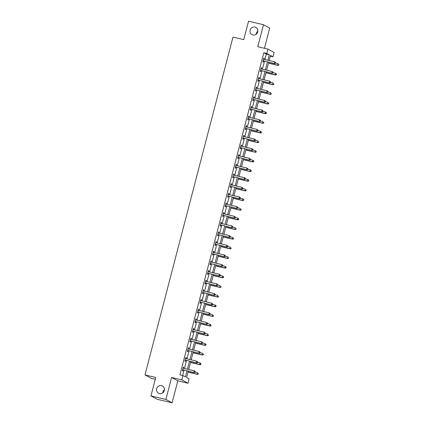 <?xml version="1.0" encoding="UTF-8"?>
<svg xmlns="http://www.w3.org/2000/svg" width="424" height="424" viewBox="0 0 424 424"><rect width="100%" height="100%" fill="white"/><g stroke="black" fill="none" stroke-linecap="round" stroke-linejoin="round"><path stroke-width="0.64" d="M161.539 385.67A4.102 3.917 118.4 0 1 164.173 391.029A4.102 3.917 118.4 0 1 158.56 393.244A4.102 3.917 118.4 0 1 161.539 385.67M254.951 27.056A4.102 3.917 118.4 0 1 257.585 32.41A4.102 3.917 118.4 0 1 251.973 34.625A4.102 3.917 118.4 0 1 254.951 27.056M162.763 392.878A4.102 3.917 118.4 0 1 164.464 389.736M256.175 34.265A4.102 3.917 118.4 0 1 257.877 31.122M188.245 371.164L186.587 377.54L189.104 378.902L187.975 383.232L181.769 379.877L182.898 375.547L185.415 376.904L186.984 370.868M177.815 380.826L171.609 377.477L165.885 399.445L150.944 395.91L157.15 399.26L172.091 402.8L177.815 380.826L187.975 383.232M155.285 379.236L151.198 378.272L144.987 374.917L232.983 37.095L243.742 39.644L248.549 21.2L263.49 24.74L257.766 46.709L267.926 49.115L274.132 52.47L273.003 56.8L270.486 55.443L269.166 60.521M264.433 48.288L269.696 28.09L263.49 24.74M270.3 56.164L273.003 56.8M165.885 399.445L172.091 402.8M264.915 59.519L266.325 54.102L263.808 52.74L179.909 374.837L182.898 375.547M182.612 375.479L184 370.163M184.429 368.493L186.512 360.506M186.947 358.837L189.03 350.849M189.464 349.18L191.542 341.193M191.977 339.529L194.059 331.536M194.494 329.872L196.572 321.885M197.006 320.215L199.089 312.228M199.524 310.559L201.601 302.572M202.036 300.902L204.119 292.915M204.554 291.251L206.631 283.259M207.066 281.594L209.149 273.607M209.583 271.938L211.661 263.951M212.095 262.281L214.178 254.294M214.613 252.625L216.696 244.637M217.13 242.973L219.208 234.981M219.643 233.317L221.726 225.329M222.16 223.66L224.238 215.673M224.672 214.003L226.755 206.016M227.19 204.347L229.267 196.36M229.702 194.696L231.785 186.703M232.22 185.039L234.297 177.052M234.732 175.382L236.815 167.395M237.249 165.726L239.327 157.739M239.761 156.069L241.844 148.082M242.279 146.418L244.362 138.425M244.791 136.761L246.874 128.774M247.309 127.105L249.392 119.118M249.826 117.448L251.904 109.461M252.338 107.791L254.421 99.804M254.856 98.14L256.933 90.148M257.368 88.483L259.451 80.496M259.886 78.827L261.963 70.84M262.398 69.17L264.481 61.183M263.966 59.291L264.221 58.327L263.797 58.104L262.832 61.814L263.251 62.042L263.511 61.04M261.454 68.948L261.703 67.983L261.285 67.76L260.315 71.471L260.733 71.698L260.999 70.697M258.937 78.604L259.186 77.64L258.767 77.412L257.803 81.127L258.221 81.355L258.481 80.353M256.425 88.261L256.674 87.296L256.255 87.068L255.285 90.784L255.704 91.012L255.969 90.01M253.907 97.912L254.156 96.953L253.738 96.725L252.773 100.44L253.192 100.663L253.451 99.661M251.39 107.569L251.644 106.604L251.225 106.382L250.255 110.092L250.674 110.32L250.939 109.318M248.877 117.225L249.127 116.261L248.708 116.033L247.743 119.748L248.162 119.976L248.422 118.974M246.36 126.882L246.614 125.917L246.196 125.69L245.226 129.405L245.644 129.633L245.904 128.631M243.848 136.539L244.097 135.574L243.678 135.346L242.714 139.061L243.132 139.289L243.392 138.282M241.33 146.19L241.585 145.231L241.166 145.003L240.196 148.718L240.615 148.941L240.874 147.939M238.818 155.847L239.067 154.882L238.648 154.659L237.679 158.369L238.103 158.597L238.362 157.596M236.301 165.503L236.555 164.538L236.131 164.311L235.166 168.026L235.585 168.254L235.845 167.252M233.788 175.16L234.037 174.195L233.619 173.967L232.649 177.683L233.073 177.91L233.333 176.909M231.271 184.816L231.525 183.852L231.101 183.624L230.137 187.339L230.555 187.567L230.815 186.56M228.759 194.468L229.008 193.508L228.589 193.28L227.619 196.996L228.038 197.218L228.303 196.217M226.241 204.124L226.49 203.16L226.072 202.937L225.107 206.647L225.526 206.875L225.785 205.873M223.729 213.781L223.978 212.816L223.559 212.588L222.589 216.304L223.008 216.532L223.273 215.53M221.211 223.437L221.461 222.473L221.042 222.245L220.077 225.96L220.496 226.188L220.756 225.186M218.694 233.094L218.948 232.129L218.53 231.902L217.56 235.617L217.978 235.839L218.243 234.838M216.182 242.745L216.431 241.786L216.012 241.558L215.048 245.273L215.466 245.496L215.726 244.494M213.664 252.402L213.919 251.437L213.5 251.215L212.53 254.925L212.949 255.153L213.208 254.151M211.152 262.058L211.401 261.094L210.982 260.866L210.013 264.581L210.437 264.809L210.696 263.808M208.635 271.715L208.889 270.751L208.465 270.523L207.5 274.238L207.919 274.466L208.179 273.464M206.122 281.372L206.371 280.407L205.953 280.179L204.983 283.894L205.407 284.117L205.667 283.115M203.605 291.023L203.859 290.064L203.435 289.836L202.471 293.551L202.889 293.774L203.149 292.772M201.093 300.68L201.342 299.715L200.923 299.492L199.953 303.202L200.372 303.43L200.637 302.429M198.575 310.336L198.824 309.372L198.406 309.144L197.441 312.859L197.86 313.087L198.119 312.085M196.063 319.993L196.312 319.028L195.893 318.8L194.923 322.516L195.342 322.744L195.607 321.742M193.545 329.649L193.794 328.685L193.376 328.457L192.411 332.172L192.83 332.395L193.09 331.393M191.028 339.301L191.282 338.341L190.864 338.114L189.894 341.829L190.312 342.051L190.577 341.05M188.516 348.957L188.765 347.993L188.346 347.77L187.382 351.48L187.8 351.708L188.06 350.706M185.998 358.614L186.253 357.649L185.834 357.421L184.864 361.137L185.283 361.365L185.542 360.363M183.486 368.271L183.735 367.306L183.316 367.078L182.352 370.793L182.771 371.021L183.03 370.019M171.609 377.477L181.769 379.877M263.808 52.74L266.797 53.45L267.926 49.115M150.944 395.91L155.746 377.466L144.987 374.917M268.731 62.19L266.648 70.177M266.214 71.847L264.136 79.834M263.702 81.503L261.619 89.49M261.184 91.155L259.106 99.147M258.672 100.811L256.589 108.798M256.154 110.468L254.071 118.455M253.642 120.125L251.559 128.112M251.125 129.781L249.042 137.768M248.607 139.432L246.53 147.425M246.095 149.089L244.012 157.076M243.577 158.746L241.5 166.733M241.065 168.402L238.982 176.389M238.548 178.059L236.47 186.046M236.036 187.71L233.953 195.703M233.518 197.367L231.44 205.354M231.006 207.023L228.923 215.01M228.488 216.68L226.411 224.667M225.976 226.337L223.893 234.324M223.459 235.988L221.376 243.98M220.946 245.644L218.864 253.632M218.429 255.301L216.346 263.288M215.911 264.958L213.834 272.945M213.399 274.609L211.316 282.601M210.882 284.266L208.804 292.258M208.369 293.922L206.287 301.909M205.852 303.579L203.774 311.566M203.34 313.235L201.257 321.222M200.822 322.887L198.745 330.879M198.31 332.543L196.227 340.536M195.793 342.2L193.71 350.187M193.28 351.856L191.198 359.844M190.763 361.513L188.68 369.5M267.904 60.224L269.314 54.807L266.797 53.45M187.419 369.203L189.502 361.211M189.936 359.547L192.014 351.554M192.448 349.89L194.531 341.903M194.966 340.234L197.043 332.246M197.478 330.577L199.561 322.59M199.996 320.926L202.078 312.933M202.513 311.269L204.591 303.282M205.025 301.612L207.108 293.625M207.543 291.956L209.62 283.969M210.055 282.299L212.138 274.312M212.572 272.648L214.65 264.656M215.085 262.991L217.168 255.004M217.602 253.335L219.68 245.348M220.114 243.678L222.197 235.691M222.632 234.022L224.709 226.034M225.144 224.37L227.227 216.378M227.662 214.714L229.744 206.727M230.174 205.057L232.257 197.07M232.691 195.4L234.774 187.413M235.209 185.744L237.286 177.757M237.721 176.093L239.804 168.1M240.238 166.436L242.316 158.449M242.751 156.779L244.834 148.792M245.268 147.123L247.346 139.136M247.78 137.466L249.863 129.479M250.298 127.815L252.375 119.822M252.81 118.158L254.893 110.171M255.328 108.502L257.41 100.515M257.84 98.845L259.923 90.858M260.357 89.188L262.44 81.201M262.875 79.537L264.952 71.545M265.387 69.88L267.47 61.893M266.325 54.102L269.314 54.807M263.77 58.221L264.221 58.327M261.253 67.877L261.703 67.983M258.735 77.534L259.186 77.64M256.223 87.19L256.674 87.296M253.706 96.847L254.156 96.953M251.194 106.498L251.644 106.604M248.676 116.155L249.127 116.261M246.164 125.811L246.614 125.917M243.646 135.468L244.097 135.574M241.134 145.119L241.585 145.231M238.617 154.776L239.067 154.882M236.104 164.433L236.555 164.538M233.587 174.089L234.037 174.195M231.069 183.746L231.525 183.852M228.557 193.397L229.008 193.508M226.04 203.054L226.49 203.16M223.528 212.71L223.978 212.816M221.01 222.367L221.461 222.473M218.498 232.023L218.948 232.129M215.98 241.675L216.431 241.786M213.468 251.331L213.919 251.437M210.951 260.988L211.401 261.094M208.438 270.644L208.889 270.751M205.921 280.301L206.371 280.407M203.403 289.952L203.859 290.064M200.891 299.609L201.342 299.715M198.374 309.266L198.824 309.372M195.862 318.922L196.312 319.028M193.344 328.579L193.794 328.685M190.832 338.23L191.282 338.341M188.314 347.887L188.765 347.993M185.802 357.543L186.253 357.649M183.285 367.2L183.735 367.306M263.426 60.807L274.72 63.611L263.426 60.807A0.641 0.615 -61.6 0 0 263.187 60.796L263.092 60.812M275.324 63.171L274.301 63.383L274.704 61.835L275.653 62.641L275.324 63.171L275.653 62.641M263.537 59.106L263.617 59.164A0.641 0.615 -61.6 0 0 263.829 59.259L274.704 61.835L275.489 62.551M263.845 61.035A0.641 0.615 -61.6 0 0 263.611 61.024L263.012 61.12M263.558 59.037L263.876 59.27M274.72 63.611L275.494 63.261M268.482 63.15L278.075 65.423L277.656 65.195L278.059 63.648L275.547 63.054M268.514 63.028L277.656 65.195L278.849 65.073L278.844 64.363L278.679 64.983M278.849 65.073L278.075 65.423M260.908 70.463L272.208 73.262L260.908 70.463A0.641 0.615 -61.6 0 0 260.675 70.453L260.58 70.469M272.812 72.827L271.789 73.039L272.192 71.492L273.141 72.297L272.812 72.827L273.141 72.297M261.025 68.762L261.099 68.815A0.641 0.615 -61.6 0 0 261.311 68.916L272.192 71.492L272.971 72.207M261.327 70.686A0.641 0.615 -61.6 0 0 261.094 70.681L260.495 70.776M261.041 68.693L261.359 68.927M272.208 73.262L272.976 72.917M258.396 80.12L269.691 82.918L258.396 80.12A0.641 0.615 -61.6 0 0 258.158 80.11L258.062 80.125M270.295 82.479L269.272 82.691L269.675 81.148L270.623 81.954L270.295 82.479L270.623 81.954M258.507 78.413L258.587 78.472A0.641 0.615 -61.6 0 0 258.799 78.573L269.675 81.148L270.459 81.864M258.815 80.343A0.641 0.615 -61.6 0 0 258.582 80.337L257.983 80.433M258.523 78.35L258.847 78.583M269.691 82.918L270.464 82.574M265.965 72.806L275.563 75.075L275.144 74.852L275.547 73.304L273.035 72.705M265.996 72.684L275.144 74.852L276.337 74.73L276.326 74.02L276.167 74.64M276.326 74.02L275.547 73.304L276.496 74.11M276.337 74.73L275.563 75.075M263.452 82.457L273.045 84.731L272.627 84.508L273.029 82.961L270.517 82.362M263.479 82.341L272.627 84.508L273.819 84.387L273.814 83.676L273.65 84.291M273.819 84.387L273.045 84.731M255.879 89.771L267.178 92.575L255.879 89.771A0.641 0.615 -61.6 0 0 255.646 89.766L255.545 89.782M267.783 92.135L266.754 92.347L267.157 90.8L268.111 91.611L267.783 92.135L268.111 91.611M255.995 88.07L256.07 88.128A0.641 0.615 -61.6 0 0 256.281 88.224L267.157 90.8L267.942 91.515M256.297 89.999A0.641 0.615 -61.6 0 0 256.064 89.994L255.465 90.089M256.011 88.001L256.329 88.234M267.178 92.575L267.947 92.225M253.367 99.428L264.661 102.232L253.367 99.428A0.641 0.615 -61.6 0 0 253.128 99.423L253.033 99.439M265.265 101.792L264.242 102.004L264.645 100.456L265.594 101.262L265.265 101.792L265.594 101.262M253.478 97.727L253.557 97.785A0.641 0.615 -61.6 0 0 253.769 97.88L264.645 100.456L265.424 101.172M253.785 99.656A0.641 0.615 -61.6 0 0 253.547 99.645L252.953 99.746M253.494 97.658L253.817 97.891M264.661 102.232L265.435 101.882M250.849 109.085L262.143 111.888L250.849 109.085A0.641 0.615 -61.6 0 0 250.616 109.074L250.515 109.09M262.748 111.448L261.725 111.66L262.127 110.113L263.081 110.918L262.748 111.448L263.081 110.918M250.96 107.383L251.04 107.442A0.641 0.615 -61.6 0 0 251.252 107.537L262.127 110.113L262.912 110.828M251.268 109.312A0.641 0.615 -61.6 0 0 251.035 109.302L250.436 109.397M250.982 107.314L251.299 107.548M262.143 111.888L262.917 111.538M260.935 92.114L270.533 94.388L270.115 94.16L270.517 92.612L268 92.019M260.967 91.997L270.115 94.16L271.302 94.038L271.296 93.328L271.137 93.948M271.302 94.038L270.533 94.388M258.423 101.771L268.016 104.044L267.597 103.816L268 102.269L265.488 101.675M258.449 101.649L267.597 103.816L268.789 103.695L268.784 102.984L268.62 103.604M268.789 103.695L268.016 104.044M255.905 111.427L265.504 113.701L265.085 113.473L265.488 111.925L262.97 111.332M255.937 111.305L265.085 113.473L266.272 113.351L266.267 112.641L266.108 113.261M266.267 112.641L265.488 111.925L266.436 112.731M266.272 113.351L265.504 113.701M253.388 121.084L262.986 123.352L262.567 123.13L262.97 121.582L260.458 120.983M253.419 120.962L262.567 123.13L263.76 123.008L263.755 122.297L263.59 122.918M263.76 123.008L262.986 123.352M250.876 130.735L260.474 133.009L260.05 132.781L260.458 131.239L257.94 130.64M250.907 130.619L260.05 132.781L261.242 132.664L261.237 131.954L261.078 132.569M261.237 131.954L260.458 131.239L261.407 132.044M261.242 132.664L260.474 133.009M248.358 140.392L257.956 142.665L257.538 142.438L257.94 140.89L255.428 140.296M248.39 140.275L257.538 142.438L258.73 142.316L258.725 141.605L258.561 142.226M258.73 142.316L257.956 142.665M245.846 150.048L255.444 152.322L255.02 152.094L255.423 150.547L252.911 149.953M245.878 149.926L255.02 152.094L256.213 151.972L256.207 151.262L256.048 151.882M256.213 151.972L255.444 152.322M243.328 159.705L252.927 161.979L252.508 161.751L252.911 160.203L250.399 159.609M243.36 159.583L252.508 161.751L253.7 161.629L253.69 160.919L253.531 161.539M253.69 160.919L252.911 160.203L253.859 161.009M253.7 161.629L252.927 161.979M240.816 169.362L250.409 171.63L249.99 171.407L250.393 169.86L247.881 169.261M240.848 169.24L249.99 171.407L251.183 171.285L251.178 170.575L251.013 171.195M251.178 170.575L250.817 170.082L251.347 170.665M251.183 171.285L250.409 171.63M238.299 179.013L247.897 181.287L247.478 181.059L247.881 179.516L245.369 178.917M238.33 178.896L247.478 181.059L248.671 180.942L248.66 180.232L248.501 180.847M248.66 180.232L247.881 179.516L248.83 180.322M248.671 180.942L247.897 181.287M235.786 188.669L245.379 190.943L244.961 190.715L245.364 189.168L242.851 188.574M235.818 188.553L244.961 190.715L246.153 190.593L246.148 189.883L245.984 190.503M246.153 190.593L245.379 190.943M233.269 198.326L242.867 200.6L242.448 200.372L242.851 198.824L240.339 198.231M233.301 198.204L242.448 200.372L243.641 200.25L243.63 199.54L243.471 200.16M243.63 199.54L242.851 198.824L243.8 199.63M243.641 200.25L242.867 200.6M230.757 207.983L240.35 210.256L239.931 210.028L240.334 208.481L237.822 207.887M230.783 207.861L239.931 210.028L241.124 209.907L241.118 209.196L240.954 209.816M241.124 209.907L240.35 210.256M228.239 217.639L237.838 219.908L237.419 219.685L237.822 218.137L235.304 217.538M228.271 217.517L237.419 219.685L238.606 219.563L238.601 218.853L238.442 219.473M238.601 218.853L237.822 218.137L238.77 218.943M238.606 219.563L237.838 219.908M225.722 227.291L235.32 229.564L234.901 229.336L235.304 227.794L232.792 227.195M225.754 227.174L234.901 229.336L236.094 229.22L236.089 228.51L235.924 229.124M236.094 229.22L235.32 229.564M223.209 236.947L232.808 239.221L232.389 238.993L232.792 237.445L230.274 236.852M223.241 236.831L232.389 238.993L233.576 238.871L233.571 238.161L233.412 238.781M233.576 238.871L232.808 239.221M220.692 246.604L230.29 248.877L229.872 248.649L230.274 247.102L227.762 246.508M220.724 246.482L229.872 248.649L231.064 248.528L231.059 247.817L230.894 248.438M231.064 248.528L230.29 248.877M218.18 256.26L227.778 258.534L227.354 258.306L227.757 256.759L225.245 256.165M218.212 256.138L227.354 258.306L228.547 258.184L228.541 257.474L228.382 258.094M228.547 258.184L227.778 258.534M215.662 265.917L225.261 268.185L224.842 267.963L225.245 266.415L222.733 265.816M215.694 265.795L224.842 267.963L226.034 267.841L226.024 267.131L225.865 267.751M226.024 267.131L225.245 266.415L226.193 267.221M226.034 267.841L225.261 268.185M248.332 118.741L259.631 121.54L248.332 118.741A0.641 0.615 -61.6 0 0 248.098 118.731L248.003 118.747M260.235 121.105L259.212 121.317L259.615 119.769L260.564 120.575L260.235 121.105L260.564 120.575M248.448 117.04L248.528 117.093A0.641 0.615 -61.6 0 0 248.74 117.194L259.615 119.769L260.394 120.485M248.756 118.964A0.641 0.615 -61.6 0 0 248.517 118.959L247.923 119.054M248.464 116.971L248.782 117.204M259.631 121.54L260.405 121.195M245.819 128.393L257.114 131.196L245.819 128.393A0.641 0.615 -61.6 0 0 245.586 128.387L245.485 128.403M257.718 130.756L256.695 130.968L257.098 129.426L258.046 130.232L257.718 130.756L258.046 130.232M245.931 126.691L246.01 126.75A0.641 0.615 -61.6 0 0 246.222 126.85L257.098 129.426L257.882 130.142M246.238 128.62A0.641 0.615 -61.6 0 0 246.005 128.615L245.406 128.71M245.952 126.622L246.27 126.861M257.114 131.196L257.887 130.852M243.302 138.049L254.601 140.853L243.302 138.049A0.641 0.615 -61.6 0 0 243.069 138.044L242.973 138.06M255.206 140.413L254.183 140.625L254.586 139.077L255.534 139.888L255.206 140.413L255.534 139.888M243.418 136.348L243.498 136.406A0.641 0.615 -61.6 0 0 243.705 136.502L254.586 139.077L255.365 139.793M243.726 138.277A0.641 0.615 -61.6 0 0 243.487 138.272L242.894 138.367M243.434 136.279L243.752 136.512M254.601 140.853L255.375 140.503M240.79 147.706L252.084 150.509L240.79 147.706A0.641 0.615 -61.6 0 0 240.556 147.7L240.456 147.716M252.688 150.07L251.665 150.282L252.068 148.734L253.017 149.54L252.688 150.07L253.017 149.54M240.901 146.004L240.98 146.063A0.641 0.615 -61.6 0 0 241.192 146.158L252.068 148.734L252.852 149.449M241.208 147.934A0.641 0.615 -61.6 0 0 240.975 147.923L240.376 148.024M240.922 145.936L241.24 146.169M252.084 150.509L252.858 150.16M238.272 157.362L249.572 160.166L238.272 157.362A0.641 0.615 -61.6 0 0 238.039 157.352L237.944 157.368M250.176 159.726L249.153 159.938L249.556 158.391L250.505 159.196L250.176 159.726L250.505 159.196M238.389 155.661L238.463 155.719A0.641 0.615 -61.6 0 0 238.675 155.815L249.556 158.391L250.335 159.106M238.691 157.59A0.641 0.615 -61.6 0 0 238.458 157.58L237.864 157.675M238.405 155.592L238.723 155.825M249.572 160.166L250.34 159.816M235.76 167.019L247.054 169.817L235.76 167.019A0.641 0.615 -61.6 0 0 235.521 167.008L235.426 167.024M247.658 169.383L246.636 169.595L247.038 168.047L247.987 168.853L247.658 169.383L247.987 168.853M235.871 165.318L235.951 165.371A0.641 0.615 -61.6 0 0 236.163 165.471L247.038 168.047L247.823 168.763M236.179 167.242A0.641 0.615 -61.6 0 0 235.945 167.236L235.347 167.332M235.892 165.249L236.21 165.482M247.054 169.817L247.828 169.473M233.242 176.67L244.542 179.474L233.242 176.67A0.641 0.615 -61.6 0 0 233.009 176.665L232.914 176.681M245.146 179.034L244.123 179.246L244.526 177.698L245.475 178.509L245.146 179.034L245.475 178.509M233.359 174.969L233.433 175.027A0.641 0.615 -61.6 0 0 233.645 175.128L244.526 177.698L245.305 178.419M233.661 176.898A0.641 0.615 -61.6 0 0 233.428 176.893L232.829 176.988M233.375 174.9L233.693 175.138M244.542 179.474L245.311 179.129M230.73 186.327L242.024 189.131L230.73 186.327A0.641 0.615 -61.6 0 0 230.492 186.322L230.396 186.337M242.629 188.691L241.606 188.903L242.009 187.355L242.957 188.166L242.629 188.691L242.957 188.166M230.842 184.626L230.921 184.684A0.641 0.615 -61.6 0 0 231.133 184.779L242.009 187.355L242.793 188.071M231.149 186.555A0.641 0.615 -61.6 0 0 230.916 186.549L230.317 186.645M230.857 184.557L231.181 184.79M242.024 189.131L242.798 188.781M228.213 195.983L239.512 198.787L228.213 195.983A0.641 0.615 -61.6 0 0 227.98 195.978L227.884 195.994M240.117 198.347L239.088 198.559L239.496 197.012L240.445 197.817L240.117 198.347L240.445 197.817M228.329 194.282L228.404 194.34A0.641 0.615 -61.6 0 0 228.616 194.436L239.496 197.012L240.276 197.727M228.631 196.211A0.641 0.615 -61.6 0 0 228.398 196.201L227.799 196.301M228.345 194.213L228.663 194.446M239.512 198.787L240.281 198.437M225.701 205.64L236.995 208.444L225.701 205.64A0.641 0.615 -61.6 0 0 225.462 205.629L225.367 205.645M237.599 208.004L236.576 208.216L236.979 206.668L237.928 207.474L237.599 208.004L237.928 207.474M225.812 203.939L225.891 203.997A0.641 0.615 -61.6 0 0 226.103 204.092L236.979 206.668L237.758 207.384M226.119 205.868A0.641 0.615 -61.6 0 0 225.881 205.857L225.287 205.953M225.828 203.87L226.151 204.103M236.995 208.444L237.769 208.094M223.183 215.297L234.483 218.095L223.183 215.297A0.641 0.615 -61.6 0 0 222.95 215.286L222.849 215.302M235.087 217.66L234.059 217.872L234.461 216.325L235.415 217.13L235.087 217.66L235.415 217.13M223.294 213.59L223.374 213.648A0.641 0.615 -61.6 0 0 223.586 213.749L234.461 216.325L235.246 217.04M223.602 215.519A0.641 0.615 -61.6 0 0 223.369 215.514L222.77 215.609M223.316 213.526L223.633 213.76M234.483 218.095L235.251 217.751M220.671 224.948L231.965 227.752L220.671 224.948A0.641 0.615 -61.6 0 0 220.432 224.943L220.337 224.959M232.569 227.312L231.546 227.524L231.949 225.976L232.898 226.787L232.569 227.312L232.898 226.787M220.782 223.247L220.862 223.305A0.641 0.615 -61.6 0 0 221.074 223.406L231.949 225.976L232.728 226.697M221.089 225.176A0.641 0.615 -61.6 0 0 220.851 225.171L220.257 225.266M220.798 223.178L221.121 223.416M231.965 227.752L232.739 227.402M218.153 234.605L229.448 237.408L218.153 234.605A0.641 0.615 -61.6 0 0 217.92 234.599L217.819 234.615M230.052 236.968L229.029 237.18L229.432 235.633L230.386 236.444L230.052 236.968L230.386 236.444M218.265 232.903L218.344 232.962A0.641 0.615 -61.6 0 0 218.556 233.057L229.432 235.633L230.216 236.348M218.572 234.832A0.641 0.615 -61.6 0 0 218.339 234.822L217.74 234.923M218.286 232.834L218.604 233.068M229.448 237.408L230.221 237.058M215.636 244.261L226.935 247.065L215.636 244.261A0.641 0.615 -61.6 0 0 215.403 244.256L215.307 244.272M227.54 246.625L226.517 246.837L226.919 245.289L227.868 246.095L227.54 246.625L227.868 246.095M215.752 242.56L215.832 242.618A0.641 0.615 -61.6 0 0 216.039 242.714L226.919 245.289L227.699 246.005M216.06 244.489A0.641 0.615 -61.6 0 0 215.821 244.478L215.228 244.579M215.768 242.491L216.086 242.724M226.935 247.065L227.709 246.715M213.124 253.918L224.418 256.721L213.124 253.918A0.641 0.615 -61.6 0 0 212.89 253.907L212.79 253.923M225.022 256.281L223.999 256.493L224.402 254.946L225.351 255.752L225.022 256.281L225.351 255.752M213.235 252.216L213.314 252.269A0.641 0.615 -61.6 0 0 213.526 252.37L224.402 254.946L225.186 255.661M213.542 254.146A0.641 0.615 -61.6 0 0 213.309 254.135L212.71 254.23M213.256 252.148L213.574 252.381M224.418 256.721L225.192 256.372M210.606 263.574L221.906 266.373L210.606 263.574A0.641 0.615 -61.6 0 0 210.373 263.564L210.278 263.58M222.51 265.938L221.487 266.15L221.89 264.603L222.839 265.408L222.51 265.938L222.839 265.408M210.723 261.868L210.802 261.926A0.641 0.615 -61.6 0 0 211.009 262.027L221.89 264.603L222.669 265.318M211.03 263.797A0.641 0.615 -61.6 0 0 210.792 263.792L210.198 263.887M210.739 261.804L211.057 262.037M221.906 266.373L222.674 266.028M208.094 273.226L219.388 276.029L208.094 273.226A0.641 0.615 -61.6 0 0 207.861 273.22L207.76 273.236M219.992 275.589L218.97 275.801L219.372 274.254L220.321 275.065L219.992 275.589L220.321 275.065M208.205 271.524L208.285 271.583A0.641 0.615 -61.6 0 0 208.497 271.678L219.372 274.254L220.157 274.975M208.513 273.454A0.641 0.615 -61.6 0 0 208.279 273.448L207.681 273.544M208.226 271.455L208.544 271.694M219.388 276.029L220.162 275.68M205.576 282.882L216.876 285.686L205.576 282.882A0.641 0.615 -61.6 0 0 205.343 282.877L205.248 282.893M217.48 285.246L216.457 285.458L216.86 283.91L217.809 284.716L217.48 285.246L217.809 284.716M205.693 281.181L205.767 281.239A0.641 0.615 -61.6 0 0 205.979 281.335L216.86 283.91L217.639 284.626M205.995 283.11A0.641 0.615 -61.6 0 0 205.762 283.099L205.168 283.2M205.709 281.112L206.027 281.345M216.876 285.686L217.644 285.336M203.064 292.539L214.358 295.343L203.064 292.539A0.641 0.615 -61.6 0 0 202.826 292.534L202.73 292.544M214.963 294.903L213.94 295.115L214.343 293.567L215.291 294.373L214.963 294.903L215.291 294.373M203.176 290.838L203.255 290.896A0.641 0.615 -61.6 0 0 203.467 290.991L214.343 293.567L215.127 294.283M203.483 292.767A0.641 0.615 -61.6 0 0 203.25 292.756L202.651 292.857M203.191 290.769L203.515 291.002M214.358 295.343L215.132 294.993M200.547 302.195L211.846 304.999L200.547 302.195A0.641 0.615 -61.6 0 0 200.314 302.185L200.218 302.201M212.451 304.559L211.422 304.771L211.83 303.224L212.779 304.029L212.451 304.559L212.779 304.029M200.663 300.494L200.738 300.547A0.641 0.615 -61.6 0 0 200.95 300.648L211.83 303.224L212.609 303.939M200.965 302.423A0.641 0.615 -61.6 0 0 200.732 302.413L200.133 302.508M200.679 300.425L200.997 300.658M211.846 304.999L212.615 304.649M213.15 275.568L222.748 277.842L222.324 277.614L222.727 276.066L220.215 275.473M213.182 275.452L222.324 277.614L223.517 277.492L223.512 276.787L223.353 277.402M223.512 276.787L222.727 276.066L223.681 276.877M223.517 277.492L222.748 277.842M210.633 285.225L220.231 287.499L219.812 287.271L220.215 285.723L217.703 285.129M210.664 285.108L219.812 287.271L221.005 287.149L220.994 286.439L220.835 287.059M221.005 287.149L220.231 287.499M208.12 294.881L217.713 297.155L217.295 296.927L217.698 295.38L215.185 294.786M208.152 294.76L217.295 296.927L218.487 296.805L218.482 296.095L218.318 296.715M218.487 296.805L217.713 297.155M205.603 304.538L215.201 306.812L214.782 306.584L215.185 305.036L212.673 304.443M205.635 304.416L214.782 306.584L215.975 306.462L215.964 305.752L215.805 306.372M215.964 305.752L215.185 305.036L216.134 305.842M215.975 306.462L215.201 306.812M198.035 311.852L209.329 314.65L198.035 311.852A0.641 0.615 -61.6 0 0 197.796 311.841L197.701 311.857M209.933 314.216L208.91 314.428L209.313 312.88L210.262 313.686L209.933 314.216L210.262 313.686M198.146 310.145L198.225 310.204A0.641 0.615 -61.6 0 0 198.437 310.304L209.313 312.88L210.097 313.596M198.453 312.075A0.641 0.615 -61.6 0 0 198.22 312.069L197.621 312.165M198.162 310.082L198.485 310.315M209.329 314.65L210.103 314.306M203.091 314.195L212.684 316.463L212.265 316.24L212.668 314.693L210.156 314.094M203.117 314.073L212.265 316.24L213.458 316.119L213.452 315.408L213.288 316.028M213.458 316.119L212.684 316.463M195.517 321.503L206.817 324.307L195.517 321.503A0.641 0.615 -61.6 0 0 195.284 321.498L195.183 321.514M207.421 323.867L206.393 324.079L206.795 322.531L207.749 323.342L207.421 323.867L207.749 323.342M195.634 319.802L195.708 319.86A0.641 0.615 -61.6 0 0 195.92 319.956L206.795 322.531L207.58 323.252M195.936 321.731A0.641 0.615 -61.6 0 0 195.703 321.726L195.104 321.821M195.649 319.733L195.968 319.972M206.817 324.307L207.585 323.957M200.573 323.846L210.172 326.12L209.753 325.892L210.156 324.344L207.638 323.751M200.605 323.729L209.753 325.892L210.94 325.77L210.935 325.065L210.776 325.68M210.935 325.065L210.156 324.344L211.104 325.155M210.94 325.77L210.172 326.12M193.005 331.16L204.299 333.964L193.005 331.16A0.641 0.615 -61.6 0 0 192.766 331.155L192.671 331.171M204.903 333.524L203.88 333.736L204.283 332.188L205.232 332.994L204.903 333.524L205.232 332.994M193.116 329.459L193.196 329.517A0.641 0.615 -61.6 0 0 193.408 329.612L204.283 332.188L205.062 332.904M193.423 331.388A0.641 0.615 -61.6 0 0 193.185 331.377L192.591 331.478M193.132 329.39L193.455 329.623M204.299 333.964L205.073 333.614M198.061 333.502L207.654 335.776L207.235 335.548L207.638 334.001L205.126 333.407M198.088 333.386L207.235 335.548L208.428 335.426L208.423 334.716L208.258 335.336M208.428 335.426L207.654 335.776M190.487 340.817L201.782 343.62L190.487 340.817A0.641 0.615 -61.6 0 0 190.254 340.806L190.153 340.822M202.386 343.18L201.363 343.392L201.766 341.845L202.72 342.65L202.386 343.18L202.72 342.65M190.599 339.115L190.678 339.174A0.641 0.615 -61.6 0 0 190.89 339.269L201.766 341.845L202.55 342.56M190.906 341.044A0.641 0.615 -61.6 0 0 190.673 341.034L190.074 341.135M190.62 339.046L190.938 339.279M201.782 343.62L202.555 343.27M195.543 343.159L205.142 345.433L204.723 345.205L205.126 343.657L202.608 343.064M195.575 343.037L204.723 345.205L205.91 345.083L205.905 344.373L205.746 344.993M205.905 344.373L205.126 343.657L206.075 344.463M205.91 345.083L205.142 345.433M187.97 350.473L199.269 353.277L187.97 350.473A0.641 0.615 -61.6 0 0 187.737 350.463L187.641 350.478M199.874 352.837L198.851 353.049L199.254 351.501L200.202 352.307L199.874 352.837L200.202 352.307M188.086 348.772L188.166 348.825A0.641 0.615 -61.6 0 0 188.378 348.926L199.254 351.501L200.033 352.217M188.394 350.701A0.641 0.615 -61.6 0 0 188.155 350.69L187.562 350.786M188.102 348.703L188.42 348.936M199.269 353.277L200.043 352.927M193.026 352.816L202.624 355.089L202.206 354.861L202.608 353.314L200.096 352.72M193.058 352.694L202.206 354.861L203.398 354.74L203.393 354.029L203.228 354.649M203.398 354.74L202.624 355.089M185.458 360.13L196.752 362.928L185.458 360.13A0.641 0.615 -61.6 0 0 185.224 360.119L185.124 360.135M197.356 362.494L196.333 362.706L196.736 361.158L197.685 361.964L197.356 362.494L197.685 361.964M185.569 358.423L185.648 358.481A0.641 0.615 -61.6 0 0 185.86 358.582L196.736 361.158L197.52 361.873M185.876 360.352A0.641 0.615 -61.6 0 0 185.643 360.347L185.044 360.442M185.59 358.36L185.908 358.593M196.752 362.928L197.526 362.584M190.514 362.472L200.112 364.741L199.688 364.518L200.096 362.971L197.579 362.372M190.546 362.35L199.688 364.518L200.881 364.396L200.875 363.686L200.716 364.306M200.875 363.686L200.096 362.971L201.045 363.776M200.881 364.396L200.112 364.741M182.94 369.781L194.24 372.585L182.94 369.781A0.641 0.615 -61.6 0 0 182.707 369.776L182.612 369.792M194.844 372.145L193.821 372.357L194.224 370.809L195.173 371.62L194.844 372.145L195.173 371.62M183.057 368.08L183.136 368.138A0.641 0.615 -61.6 0 0 183.343 368.233L194.224 370.809L195.003 371.53M183.364 370.009A0.641 0.615 -61.6 0 0 183.126 370.004L182.532 370.099M183.073 368.011L183.391 368.249M194.24 372.585L195.013 372.235M187.996 372.124L197.595 374.397L197.176 374.169L197.579 372.622L195.067 372.028M188.028 372.007L197.176 374.169L198.368 374.048L198.363 373.343L198.199 373.957M198.368 374.048L197.595 374.397M263.187 60.796L263.611 61.024M260.675 70.453L261.094 70.681M258.158 80.11L258.582 80.337M255.646 89.766L256.064 89.994M253.128 99.423L253.547 99.645M250.616 109.074L251.035 109.302M248.098 118.731L248.517 118.959M245.586 128.387L246.005 128.615M243.069 138.044L243.487 138.272M240.556 147.7L240.975 147.923M238.039 157.352L238.458 157.58M235.521 167.008L235.945 167.236M233.009 176.665L233.428 176.893M230.492 186.322L230.916 186.549M227.98 195.978L228.398 196.201M225.462 205.629L225.881 205.857M222.95 215.286L223.369 215.514M220.432 224.943L220.851 225.171M217.92 234.599L218.339 234.822M215.403 244.256L215.821 244.478M212.89 253.907L213.309 254.135M210.373 263.564L210.792 263.792M207.861 273.22L208.279 273.448M205.343 282.877L205.762 283.099M202.826 292.534L203.25 292.756M200.314 302.185L200.732 302.413M197.796 311.841L198.22 312.069M195.284 321.498L195.703 321.726M192.766 331.155L193.185 331.377M190.254 340.806L190.673 341.034M187.737 350.463L188.155 350.69M185.224 360.119L185.643 360.347M182.707 369.776L183.126 370.004"/></g></svg>
